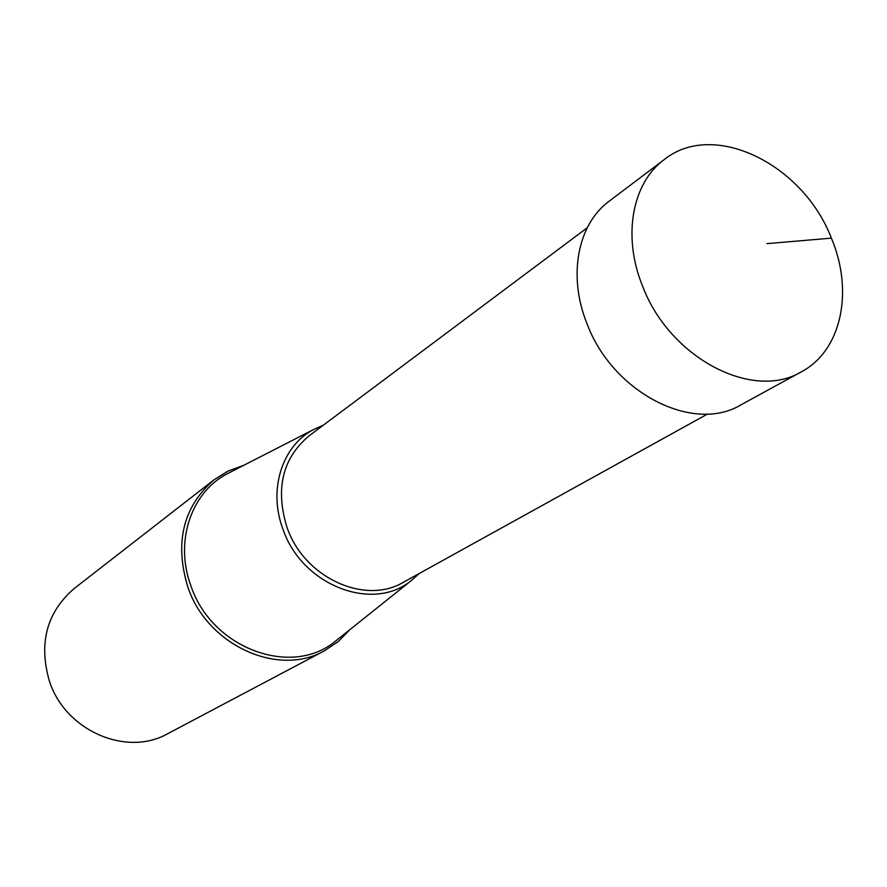 <?xml version="1.0" encoding="UTF-8"?>
<svg xmlns="http://www.w3.org/2000/svg" width="887" height="887" viewBox="0 0 887 887"><rect width="100%" height="100%" fill="white"/><g stroke="black" fill="none" stroke-linecap="round" stroke-linejoin="round"><path stroke-width="1.33" d="M831.374 238.137C803.045 164.051 713.536 119.889 664.263 159.56C632.209 182.877 622.219 236.142 642.454 285.78C669.308 357.849 752.786 401.379 801.416 371.786C841.663 350.565 853.871 291.08 831.374 238.137L766.945 243.626M801.416 371.786L740.867 404.893C693.124 433.854 612.318 392.553 586.85 323.289C567.613 275.58 577.781 224.056 609.203 201.172L664.263 159.56M243.703 465.342L228.125 471.03L214.066 479.778C183.11 506.721 174.373 542.522 187.867 587.15C207.358 645.481 278.341 677.402 324.553 650.725L338.302 641.501L349.877 629.637M324.553 650.725L167.931 733.593C126.797 757.199 65.472 730.955 49.472 681.338C38.418 643.33 46.656 612.396 74.175 588.536L214.066 479.778M323.5 425.073L312.767 429.951C281.733 446.726 268.096 490.345 283.008 529.328C301.813 584.943 371.764 612.296 410.515 581.207L419.374 573.423M410.515 581.207L334.399 642C290.326 677.424 211.428 647.909 190.916 585.841C174.573 542.378 190.738 493.438 226.063 474.379L231.673 471.507M707.582 413.996L403.485 582.216C365.023 605.433 304.208 577.736 287.078 527.599C275.114 488.97 282.41 458.413 308.953 435.949L587.227 227.782M312.767 429.951L226.063 474.379"/></g></svg>
